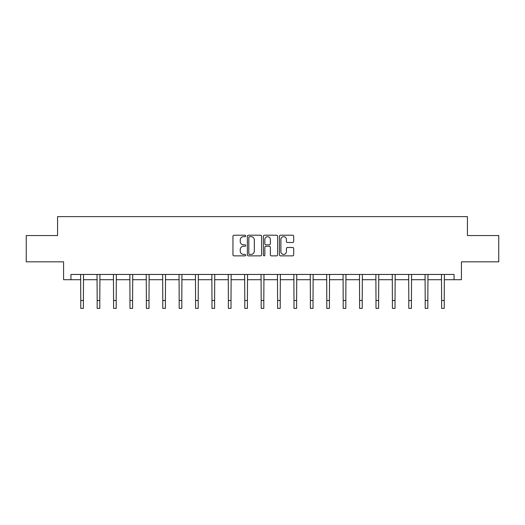 <?xml version="1.0" encoding="UTF-8"?>
<svg xmlns="http://www.w3.org/2000/svg" width="525" height="525" viewBox="0 0 525 525"><rect width="100%" height="100%" fill="white"/><g stroke="black" fill="none" stroke-linecap="round" stroke-linejoin="round"><path stroke-width="0.79" d="M245.68 235.935A0.722 0.722 0 0 0 244.958 235.213L233.993 235.213A1.03 1.03 0 0 0 232.956 236.25L232.956 254.822A1.03 1.03 0 0 0 233.993 255.859L244.958 255.859A0.722 0.722 0 0 0 245.68 255.13A0.722 0.722 0 0 0 244.958 254.408L243.534 254.408A3.301 3.301 0 0 1 240.233 251.107L240.233 249.559A3.301 3.301 0 0 1 243.534 246.258L244.958 246.258A0.722 0.722 0 0 0 245.68 245.536A0.722 0.722 0 0 0 244.958 244.814L243.534 244.814A3.301 3.301 0 0 1 240.233 241.513L240.233 239.964A3.301 3.301 0 0 1 243.534 236.663L244.958 236.663A0.722 0.722 0 0 0 245.68 235.935M292.661 242.491A1.03 1.03 0 0 0 293.692 241.461L293.692 236.25A1.03 1.03 0 0 0 292.661 235.213L280.481 235.213A1.03 1.03 0 0 0 279.451 236.25L279.451 254.822A1.03 1.03 0 0 0 280.481 255.859L292.661 255.859A1.03 1.03 0 0 0 293.692 254.822L293.692 248.528A1.03 1.03 0 0 0 292.661 247.498L287.451 247.498A1.03 1.03 0 0 0 286.42 248.528L286.42 251.652A2.763 2.763 0 0 1 283.658 254.408A2.763 2.763 0 0 1 280.895 251.652L280.895 239.42A2.763 2.763 0 0 1 283.658 236.663A2.763 2.763 0 0 1 286.42 239.42L286.42 241.461A1.03 1.03 0 0 0 287.451 242.491L292.661 242.491M70.934 279.707L70.934 274.45L454.066 274.45L454.066 279.707L461.423 279.707L461.423 261.831L498.75 261.831L498.75 235.548L467.421 235.548L467.421 216.622L57.579 216.622L57.579 235.548L26.25 235.548L26.25 261.831L63.578 261.831L63.578 279.707L80.765 279.707M261.594 236.25A1.03 1.03 0 0 0 260.564 235.213L248.384 235.213A1.03 1.03 0 0 0 247.354 236.25L247.354 254.822A1.03 1.03 0 0 0 248.384 255.859L260.564 255.859A1.03 1.03 0 0 0 261.594 254.822L261.594 236.25M264.436 235.213L276.616 235.213A1.03 1.03 0 0 1 277.646 236.25L277.646 254.822A1.03 1.03 0 0 1 276.616 255.859L271.399 255.859A1.03 1.03 0 0 1 270.368 254.822L270.368 247.288A1.03 1.03 0 0 0 269.338 246.258L265.88 246.258A1.03 1.03 0 0 0 264.849 247.288L264.849 255.13A0.722 0.722 0 0 1 264.127 255.859A0.722 0.722 0 0 1 263.406 255.13L263.406 236.25A1.03 1.03 0 0 1 264.436 235.213M83.396 279.707L97.164 279.707M99.796 279.707L113.571 279.707M116.196 279.707L129.97 279.707M132.602 279.707L146.37 279.707M149.002 279.707L162.776 279.707M165.401 279.707L179.176 279.707M181.808 279.707L195.576 279.707M198.207 279.707L211.982 279.707M214.607 279.707L228.382 279.707M231.013 279.707L244.781 279.707M247.413 279.707L261.188 279.707M263.812 279.707L277.587 279.707M280.219 279.707L293.987 279.707M296.618 279.707L310.393 279.707M313.018 279.707L326.793 279.707M329.424 279.707L343.192 279.707M345.824 279.707L359.599 279.707M362.224 279.707L375.998 279.707M378.63 279.707L392.398 279.707M395.03 279.707L408.804 279.707M411.429 279.707L425.204 279.707M427.836 279.707L441.604 279.707M444.235 279.707L454.066 279.707M249.519 236.663A0.722 0.722 0 0 0 248.798 237.385L248.798 253.687A0.722 0.722 0 0 0 249.519 254.408L251.016 254.408A3.301 3.301 0 0 0 254.323 251.107L254.323 239.964A3.301 3.301 0 0 0 251.016 236.663L249.519 236.663M270.368 239.472A2.763 2.763 0 0 0 267.606 236.709A2.763 2.763 0 0 0 264.849 239.472L264.849 243.784A1.03 1.03 0 0 0 265.88 244.814L269.338 244.814A1.03 1.03 0 0 0 270.368 243.784L270.368 239.472M80.633 274.45L80.765 300.49L83.396 300.49L83.528 274.45M80.765 300.49L80.765 308.378L83.396 308.378L83.396 300.49M97.033 274.45L97.164 300.49L99.796 300.49L99.927 274.45M97.164 300.49L97.164 308.378L99.796 308.378L99.796 300.49M113.433 274.45L113.571 300.49L116.196 300.49L116.333 274.45M113.571 300.49L113.571 308.378L116.196 308.378L116.196 300.49M129.839 274.45L129.97 300.49L132.602 300.49L132.733 274.45M129.97 300.49L129.97 308.378L132.602 308.378L132.602 300.49M146.239 274.45L146.37 300.49L149.002 300.49L149.133 274.45M146.37 300.49L146.37 308.378L149.002 308.378L149.002 300.49M162.638 274.45L162.776 300.49L165.401 300.49L165.539 274.45M162.776 300.49L162.776 308.378L165.401 308.378L165.401 300.49M179.045 274.45L179.176 300.49L181.808 300.49L181.939 274.45M179.176 300.49L179.176 308.378L181.808 308.378L181.808 300.49M195.444 274.45L195.576 300.49L198.207 300.49L198.338 274.45M195.576 300.49L195.576 308.378L198.207 308.378L198.207 300.49M211.844 274.45L211.982 300.49L214.607 300.49L214.745 274.45M211.982 300.49L211.982 308.378L214.607 308.378L214.607 300.49M228.25 274.45L228.382 300.49L231.013 300.49L231.144 274.45M228.382 300.49L228.382 308.378L231.013 308.378L231.013 300.49M244.65 274.45L244.781 300.49L247.413 300.49L247.544 274.45M244.781 300.49L244.781 308.378L247.413 308.378L247.413 300.49M261.05 274.45L261.188 300.49L263.812 300.49L263.95 274.45M261.188 300.49L261.188 308.378L263.812 308.378L263.812 300.49M277.456 274.45L277.587 300.49L280.219 300.49L280.35 274.45M277.587 300.49L277.587 308.378L280.219 308.378L280.219 300.49M293.856 274.45L293.987 300.49L296.618 300.49L296.75 274.45M293.987 300.49L293.987 308.378L296.618 308.378L296.618 300.49M310.255 274.45L310.393 300.49L313.018 300.49L313.156 274.45M310.393 300.49L310.393 308.378L313.018 308.378L313.018 300.49M326.662 274.45L326.793 300.49L329.424 300.49L329.556 274.45M326.793 300.49L326.793 308.378L329.424 308.378L329.424 300.49M343.061 274.45L343.192 300.49L345.824 300.49L345.955 274.45M343.192 300.49L343.192 308.378L345.824 308.378L345.824 300.49M359.461 274.45L359.599 300.49L362.224 300.49L362.362 274.45M359.599 300.49L359.599 308.378L362.224 308.378L362.224 300.49M375.867 274.45L375.998 300.49L378.63 300.49L378.761 274.45M375.998 300.49L375.998 308.378L378.63 308.378L378.63 300.49M392.267 274.45L392.398 300.49L395.03 300.49L395.161 274.45M392.398 300.49L392.398 308.378L395.03 308.378L395.03 300.49M408.667 274.45L408.804 300.49L411.429 300.49L411.567 274.45M408.804 300.49L408.804 308.378L411.429 308.378L411.429 300.49M425.073 274.45L425.204 300.49L427.836 300.49L427.967 274.45M425.204 300.49L425.204 308.378L427.836 308.378L427.836 300.49M441.473 274.45L441.604 300.49L444.235 300.49L444.367 274.45M441.604 300.49L441.604 308.378L444.235 308.378L444.235 300.49"/></g></svg>
